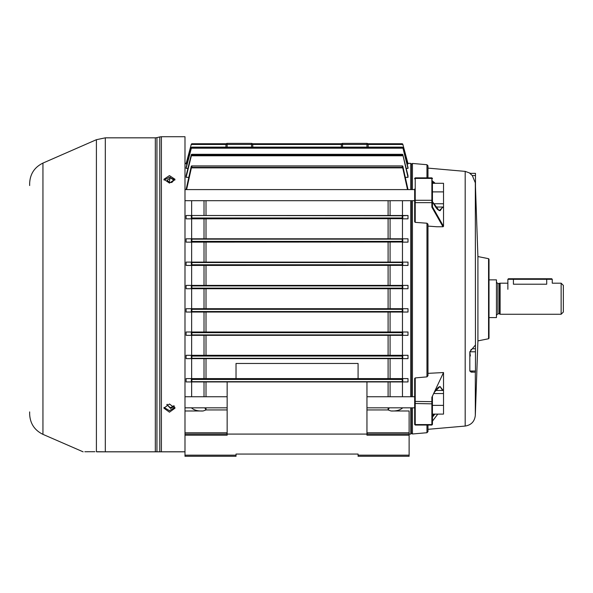<?xml version="1.0" encoding="UTF-8"?>
<svg xmlns="http://www.w3.org/2000/svg" width="593" height="593" viewBox="0 0 593 593"><rect width="100%" height="100%" fill="white"/><g stroke="black" fill="none" stroke-linecap="round" stroke-linejoin="round"><path stroke-width="0.89" d="M496.445 279.859L496.445 317.581L496.445 279.859L489.01 279.859M561.134 283.187L563.35 285.403L563.35 312.037L561.134 314.253L561.134 283.187L552.253 283.187L552.253 279.303L546.709 279.303L546.709 284.21C553.862 283.091 553.862 283.091 546.709 284.21L513.419 284.21C506.259 283.091 506.259 283.091 513.419 284.21L513.419 279.303L507.875 279.303L507.875 289.288M499.336 283.632L499.336 313.808L497.883 313.808L497.883 283.632L500.107 283.187L500.107 314.253L561.134 314.253M513.419 278.747L551.698 278.747L546.709 278.747L546.709 279.303L513.419 279.303L513.419 278.747L508.423 278.747L507.875 279.303M489.01 259.23L489.01 338.21L488.565 338.751L488.565 258.689L489.01 259.23M433.92 183.289L432.979 182.11A0.556 0.467 180 0 0 432.423 182.577L432.467 206.846L443.52 226.341L442.993 226.763L436.922 226.763L427.983 226.096M432.423 403.485L431.867 403.848L431.867 397.31L432.423 396.154L432.423 424.492L432.467 421.097L437.782 414.099M411.342 164.38L412.446 163.446L412.446 189.604M412.446 200.701L412.446 396.739M426.967 223.22L427.983 224.154L427.983 375.725L426.967 376.866L426.967 223.22L415.226 222.353L414.67 221.826L414.67 189.048M414.67 201.257L414.67 221.826M426.967 177.848L426.967 164.721L427.983 165.825L427.983 177.848L427.983 168.115L465.186 171.377L470.56 173.341M488.565 338.751L477.914 340.886L477.914 256.554L475.475 186.699M475.475 175.558L475.475 187.492L475.312 182.8L472.317 175.558L469.826 173.341L475.475 173.341L475.475 175.558L472.317 175.558M475.312 182.8L475.475 351.797L469.826 351.797L470.36 355.993M471.546 349.27L470.775 349.937M471.161 372.13L469.826 371.018L475.475 371.018L475.475 372.13L471.161 372.13L472.317 371.833M469.826 371.018L469.826 351.797L472.317 348.766L475.475 348.766M475.312 345.148L472.317 348.766M431.867 397.31L432.423 396.628M437.827 414.099L432.423 421.186A0.556 0.445 180 0 1 432.475 421L432.467 421.097M432.423 396.154L443.52 372.545L443.52 390.468L435.544 390.468M434.232 392.358L440.006 386.443L443.127 390.468M434.884 414.099L432.475 417.072L432.475 421M414.67 402.284L414.67 378.475L415.226 377.919L426.967 376.866M432.423 183.289L443.52 183.289L443.52 226.341M435.092 183.289L434.232 182.422L434.854 183.289M443.127 207.024L439.176 210.656L432.475 201.746L432.475 206.749M427.983 429.317L427.983 425.048L427.983 431.615L427.983 429.317L465.186 426.063L465.186 171.377M427.983 373.36L443.52 372.545M414.67 408.384L414.67 424.492L414.67 401.669L415.226 401.424L415.226 425.048L414.67 424.492M412.446 407.828L412.446 433.987L426.967 432.72L426.967 425.048M442.993 226.763L431.867 207.15L432.416 206.668L432.423 203.288M432.164 180.346L432.423 181.569A0.556 0.393 180 0 1 432.66 181.25L434.232 182.422M432.979 414.099L432.979 415.33A0.556 0.467 180 0 1 432.423 414.863L432.423 414.099L443.52 414.099L443.52 405.367L432.423 405.367M432.475 201.657C435.24 206.705 437.16 209.448 438.249 209.878L440.169 210.685L442.608 207.024M432.416 206.668A0.556 0.43 -169 0 0 432.467 206.846L431.867 207.15L431.867 200.286L415.226 200.286L415.226 222.353M432.66 181.25L432.979 183.289M432.423 417.257A0.556 0.43 180 0 1 432.475 417.072L433.957 414.099M442.615 390.468L440.169 386.747C439.028 387.889 439.91 384.094 433.691 393.396M475.475 173.341L470.59 173.341M475.475 371.018L475.475 351.797M167.33 404.33L167.122 405.197L170.562 407.71L173.927 405.723M174.401 406.294L170.562 408.451L166.826 404.508M171.614 182.496L174.001 180.257L170.562 177.982L167.122 180.257L169.539 182.503M174.431 179.271L171.911 182.429L169.213 182.429L170.213 177.277M443.52 207.024L435.573 207.024M443.52 191.887L432.423 191.887M443.52 203.755L433.535 203.755M443.52 390.468L443.52 393.544L433.609 393.544M443.52 393.544L443.52 405.367M29.65 185.542L29.65 183.415C30.058 174.008 34.49 167.226 42.948 163.082L42.948 434.358L83.139 451.836M164.002 407.413L169.457 410.69L174.905 407.413M169.457 404.011L175.002 408.162L169.457 412.187L163.905 408.162L169.457 404.011M174.868 180.102L169.457 177.24L164.039 180.102M169.457 175.602L175.002 179.286L169.457 183.104L163.905 179.286L169.457 175.602M102.433 451.777L96.407 451.71C78.461 451.755 78.461 451.755 96.407 451.71L103.975 451.784M184.986 451.836L96.852 451.836A1.112 0.941 90 0 1 96.407 451.71L96.407 139.696L105.302 137.835L105.302 451.784L155.322 451.784L155.322 137.835L156.937 137.635L156.937 451.755L155.322 451.784L184.986 451.777M161.4 136.724L159.784 136.924L159.784 451.747A1.112 0.675 90 0 0 160.051 451.836L161.4 451.836L161.4 136.724L184.986 136.724L184.986 432.786L227.149 432.786M94.91 451.71L84.821 451.74M42.948 434.358C34.49 430.207 30.058 423.432 29.65 414.025L29.65 411.898M96.852 451.836C78.913 451.836 78.913 451.836 96.852 451.836M402.773 215.504L402.773 218.661L402.232 217.987L402.232 215.763L408.014 215.504L402.462 215.504L402.462 200.701M402.773 218.661L191.228 218.832L191.873 217.987L402.232 217.987M402.773 308.738L402.232 309.301L191.873 309.301L191.294 308.708L402.817 308.708L402.795 312.037L186.098 312.037L186.098 308.708L191.643 308.708L191.643 288.732L186.098 288.732L186.098 285.403L191.643 285.403L191.643 265.434L186.098 265.434L186.098 262.106L191.643 262.106L191.643 242.129L186.098 242.129L186.098 238.801L402.743 238.801L402.773 242.026L402.232 241.373L402.232 239.142L402.743 238.801L408.014 238.801L402.462 238.801L402.462 218.832M402.773 242.026L191.25 242.129L191.873 241.373L402.232 241.373M186.098 262.106L402.773 262.106L402.773 265.368L402.232 264.76L402.232 262.529L402.773 262.106L408.014 262.106L402.462 262.106L402.462 242.129M402.773 265.368L191.272 265.434L191.873 264.76L402.232 264.76M402.773 288.702L402.232 288.139L402.232 285.915L402.773 285.411L402.817 288.732L191.294 288.732L191.873 288.139L402.232 288.139M191.272 332.006L402.84 332.006L402.232 332.68L191.873 332.68L191.272 332.006L186.098 332.006L186.098 335.334L191.339 335.334L191.339 332.065M191.25 355.303L402.862 355.303L402.232 356.067L191.873 356.067L191.25 355.303L186.098 355.303L186.098 358.639L191.339 358.639L191.339 355.415M191.228 378.608L402.884 378.608L402.232 379.453L191.873 379.453L191.228 378.608L186.098 378.608L191.643 378.608L191.643 358.639M410.786 189.604L410.786 163.349L411.342 163.905L411.342 189.604M411.342 200.701L411.342 396.739M410.786 396.739L410.786 200.701M186.098 238.801L191.643 238.801L191.643 218.832M191.228 218.832L186.098 218.832L186.098 215.504L191.643 215.504L191.643 200.701M186.098 189.604L191.228 166.477L191.873 166.01L191.339 166.077L191.339 168.041L191.873 167.389L402.232 167.389L402.232 166.01L191.873 166.01L191.873 167.389M405.345 177.337L408.014 177.337L408.014 175.75L402.773 154.536L402.232 154.35L191.873 154.35L191.339 154.536L186.098 175.75L186.098 177.337L188.767 177.337M406.212 168.397L408.014 168.397L408.014 167.508L402.773 147.42L402.232 147.138L191.873 147.138L191.339 147.42L186.098 167.508L186.098 168.397L187.899 168.397M186.098 163.72L191.339 144.114L191.873 143.743L191.339 144.114L191.873 143.743L191.339 144.114L186.098 163.72L187.01 164.009M402.462 288.732L402.462 308.708L408.014 308.708L402.817 308.708M407.102 164.009L408.014 163.72L402.773 144.114L408.014 163.72M408.014 189.604L402.884 166.477L402.232 166.01L402.773 166.077L402.773 168.041L407.517 189.604M402.884 218.832L408.014 218.832L408.014 215.504M408.014 242.129L402.862 242.129L408.014 242.129L408.014 238.801M408.014 265.434L402.84 265.434L408.014 265.434L408.014 262.106M402.462 265.434L402.462 285.403L408.014 285.403L408.014 288.732L402.817 288.732L408.014 288.732M227.112 143.38L251.602 143.38L251.565 144.447L226.007 144.447A1.112 1.112 0 0 1 227.112 143.38L227.149 147.123M225.911 147.123L226.007 144.447M186.098 164.009L191.339 144.114M252.692 144.292L252.418 143.743L341.687 143.743L341.42 144.292M226.296 143.743L191.835 143.743L226.296 143.743L191.873 143.743L226.296 143.743L226.022 144.292M191.873 143.906L191.339 144.366M341.309 147.123L341.398 144.447A1.112 1.112 0 0 1 342.509 143.38L366.993 143.38L366.956 144.447L341.398 144.447A1.112 1.112 0 0 1 342.509 143.38L342.546 147.123M402.462 396.739L402.462 381.936L408.014 381.936L408.014 378.608L402.884 378.608M408.014 378.608L402.462 378.608L402.462 358.639M402.773 378.779L402.773 381.936L408.014 381.936M402.773 381.936L191.339 381.936L191.339 378.779M191.873 379.453L191.873 381.677L191.406 381.936L186.098 381.936L191.339 381.936M236.029 378.608L236.029 363.465L358.083 363.465L358.083 378.608M358.083 456.276L358.083 455.165L409.118 455.165L409.118 456.276L358.083 456.276M358.083 454.06L236.029 454.06L358.083 454.06L358.083 455.165M401.898 407.828L402.462 408.036C399.875 410.252 396.05 411.231 390.98 410.979L409.118 410.979L409.118 455.165M402.773 355.415L402.743 358.639L408.014 358.639L408.014 355.303L402.462 355.303L402.462 335.334L408.014 335.334L408.014 332.006L402.462 332.006L402.462 312.037L408.014 312.037L408.014 308.708M409.118 435.195L366.956 435.195L366.956 434.083L410.786 434.083L410.786 407.828M236.029 456.276L184.986 456.276L184.986 455.165L236.029 455.165L236.029 456.276M184.986 435.195L184.986 434.083L227.149 434.083L227.149 435.195L184.986 435.195L184.986 455.165M236.029 454.06L236.029 455.165M184.986 434.083L184.986 410.979L203.125 410.979C198.069 411.231 194.245 410.252 191.643 408.036L192.206 407.828M227.149 433.691L226.044 434.083M227.149 381.936L227.149 434.083L366.956 434.083L366.956 381.936M191.643 381.936L191.643 396.739M186.098 381.936L186.098 378.608M191.643 335.334L191.643 355.303L186.098 355.303M191.643 312.037L191.643 332.006L186.098 332.006M402.773 144.366L402.232 143.906L402.773 144.114L402.232 143.743L402.773 144.114L408.014 164.009M368.09 144.292L367.816 143.743L402.232 143.906M186.098 168.397L191.339 148.191L402.773 148.191L402.232 147.138L402.773 147.42L408.014 168.397M191.361 155.774L191.339 154.536L191.873 154.35L191.361 155.774L402.743 155.774L402.232 154.35L402.773 154.536L408.014 177.337M186.098 177.337L191.339 155.848M186.595 189.604L191.339 168.041M402.773 168.041L402.232 167.389M186.098 285.403L408.014 285.403M191.294 288.732L186.098 288.732M191.272 265.434L186.098 265.434M191.339 242.026L191.339 238.801L191.873 239.142L191.873 241.373M191.25 242.129L186.098 242.129M186.098 215.504L402.699 215.504M191.294 308.708L186.098 308.708M402.795 312.037L408.014 312.037M186.098 312.037L191.317 312.037L191.339 308.738M408.014 332.006L402.84 332.006M402.773 332.065L402.773 335.334L408.014 335.334M191.873 332.68L191.873 334.912L402.232 334.912L402.773 335.334L186.098 335.334M408.014 355.303L402.862 355.303M408.014 358.639L186.098 358.639M411.342 407.828L411.342 433.527L410.786 434.083M191.339 265.368L191.339 262.106L191.873 262.529L191.873 264.76M402.232 285.915L191.873 285.915L191.317 285.403M191.339 148.191L191.873 147.138L191.339 148.183M402.699 381.936L402.232 381.677L402.232 379.453M402.743 358.639L402.232 358.291L402.232 356.067M191.873 356.067L191.873 358.291L191.361 358.639M191.873 334.912L191.339 335.334M402.773 312.022L402.232 311.525L402.232 309.301M191.873 309.301L191.873 311.525L191.339 312.022M402.232 215.763L191.406 215.504M227.149 409.948L206.008 409.948A4.44 1.416 70.3 0 1 204.881 407.828M389.23 407.828A4.44 1.416 -70.3 0 1 388.104 409.948L366.956 409.948M366.956 433.691L368.068 434.083M368.201 147.123L368.105 144.447L366.956 144.447L366.956 147.123M366.993 143.38A1.112 1.112 0 0 1 368.105 144.447M252.803 147.123L252.707 144.447A1.112 1.112 0 0 0 251.602 143.38A1.112 1.112 0 0 1 252.707 144.447L251.565 144.447L251.565 147.123M432.423 202.65L414.67 202.65M415.226 425.048L431.867 425.048L431.867 403.848L414.67 403.485M475.312 372.13L475.312 415.396L477.914 340.886M432.423 200.627L431.867 200.286L431.867 177.848L415.226 177.848L415.226 200.286L414.67 200.627M432.423 178.819A0.556 0.415 180 0 0 431.867 178.397L415.226 178.397A0.556 0.415 0 0 0 414.67 178.819M415.226 377.919L415.226 401.424L432.423 401.669M432.423 424.136A0.556 0.437 180 0 1 431.867 424.573L415.226 424.573A0.556 0.437 180 0 1 414.67 424.136M204.022 308.708L204.022 288.732M341.398 144.462L252.707 144.462M226.007 144.462L191.317 144.462M341.687 143.743L252.418 143.743M388.104 378.608L388.104 358.639M206.008 358.639L206.008 378.608M390.083 381.936L390.083 396.739M388.104 396.739L388.104 381.936M204.022 396.739L204.022 381.936M206.008 381.936L206.008 396.739M402.795 144.462L368.105 144.462M402.232 143.743L367.816 143.743M191.873 147.657L402.232 147.657M191.873 155.255L402.232 155.255M402.699 167.856L191.406 167.856M191.873 285.915L191.873 288.139M402.232 262.529L191.873 262.529M402.232 239.142L191.873 239.142M191.873 215.763L191.873 217.987M191.873 311.525L402.232 311.525M402.232 334.912L402.232 332.68M191.873 358.291L402.232 358.291M191.873 381.677L402.232 381.677M204.022 378.608L204.022 358.639M390.083 358.639L390.083 378.608M204.022 355.303L204.022 335.334M388.104 355.303L388.104 335.334M206.008 335.334L206.008 355.303M390.083 335.334L390.083 355.303M204.022 332.006L204.022 312.037M388.104 332.006L388.104 312.037M206.008 312.037L206.008 332.006M390.083 312.037L390.083 332.006M388.104 308.708L388.104 288.732M206.008 288.732L206.008 308.708M390.083 288.732L390.083 308.708M204.022 215.504L204.022 200.701M206.008 200.701L206.008 215.504M388.104 215.504L388.104 200.701M390.083 200.701L390.083 215.504M204.022 238.801L204.022 218.832M388.104 238.801L388.104 218.832M206.008 218.832L206.008 238.801M390.083 218.832L390.083 238.801M204.022 262.106L204.022 242.129M388.104 262.106L388.104 242.129M206.008 242.129L206.008 262.106M390.083 242.129L390.083 262.106M204.022 285.403L204.022 265.434M388.104 285.403L388.104 265.434M206.008 265.434L206.008 285.403M390.083 265.434L390.083 285.403M191.339 218.661L191.339 215.504M191.339 288.702L191.339 285.411M206.008 407.828L206.008 409.948L203.125 410.979M366.956 432.786L409.118 432.786M390.98 410.979L388.104 409.948L388.104 407.828M499.336 313.808L500.107 314.253M497.883 283.632L496.778 282.52M489.01 317.581L496.445 317.581M497.883 313.808L496.778 314.92M500.107 283.187L507.875 283.187M552.253 279.303L551.698 278.747M426.967 164.721L412.446 163.446M488.565 258.689L477.914 256.554M465.186 426.063C471.242 425.048 474.615 421.497 475.312 415.396M426.967 432.72L427.983 431.615M411.342 433.06L412.446 433.987M431.867 425.048L432.423 424.492M431.867 177.848L432.423 178.404M415.226 177.848L414.67 178.404M414.67 189.604L184.986 189.604M414.67 200.701L184.986 200.701M414.67 407.828L366.956 407.828M227.149 407.828L184.986 407.828M414.67 396.739L366.956 396.739M227.149 396.739L184.986 396.739M156.937 137.635L159.784 136.924M105.302 137.835L155.322 137.835M42.948 163.082L96.407 139.696M184.986 163.349L186.195 163.349M407.91 163.349L410.786 163.349M402.521 165.929L191.591 165.929M402.439 154.313L191.672 154.313M402.358 147.123L191.754 147.123"/></g></svg>
